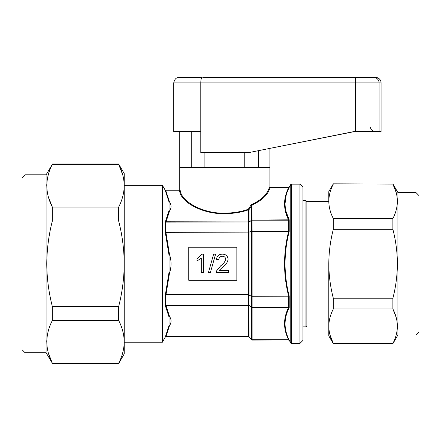<?xml version="1.0" encoding="UTF-8"?>
<svg xmlns="http://www.w3.org/2000/svg" width="441" height="441" viewBox="0 0 441 441"><rect width="100%" height="100%" fill="white"/><g stroke="black" fill="none" stroke-linecap="round" stroke-linejoin="round"><path stroke-width="0.66" d="M354.702 131.55L269.903 148.38L269.903 167.613L258.426 167.613L258.426 150.673M372.634 77.462L375.677 77.462A5.408 5.408 0 0 1 381.085 82.869L200.787 82.869C200.87 79.545 201.333 77.743 202.182 77.462L179.151 77.462C176.334 77.351 174.531 79.154 173.743 82.869L173.743 131.55L200.787 131.55L200.787 82.869L173.743 82.869M373.759 77.462L360.28 77.462L373.759 77.462A5.408 5.342 90 0 1 379.095 82.869L379.095 131.55L381.085 131.55L381.085 82.869M200.787 131.55L200.787 152.586L248.867 152.586L354.04 131.55L379.095 131.55M355.363 131.55L355.363 77.462L203.51 77.462L360.28 77.462M191.229 131.55L191.229 167.613L179.752 167.613L179.752 190.154L179.156 190.755L165.888 190.749A0.601 0.601 0 0 1 165.364 190.451L162.415 185.341L162.415 342.205L124.219 342.205M204.894 152.586L204.894 167.613M244.761 152.586L244.761 167.613M396.145 192.408L392.881 184.079C398.829 195.534 398.829 207.027 392.881 218.549L392.881 229.303C395.814 240.67 397.319 252.158 397.396 263.773C397.297 275.52 395.792 287.008 392.881 298.237L392.881 308.998C398.829 320.453 398.829 331.941 392.881 343.462L333.313 343.704L328.799 335.893L328.799 325.976L306.864 325.976L306.864 201.57L305.96 200.666L302.956 200.666M306.864 201.57L328.799 201.57L328.799 191.653L333.313 183.836L392.881 184.079L333.313 183.836M415.946 192.552L415.946 334.989L418.95 331.985L418.95 195.556L415.946 192.552L397.914 192.552L392.881 183.836M415.946 334.989L397.914 334.989L397.914 192.552M397.38 327.194L397.396 326.23M396.106 317.2L392.881 308.998L333.313 308.998L333.313 298.237C330.403 287.008 328.898 275.52 328.799 263.773L328.799 326.235L328.799 263.773C328.876 252.158 330.381 240.67 333.313 229.303L333.313 218.549C330.392 212.904 328.887 207.16 328.799 201.316C328.892 195.457 330.397 189.713 333.313 184.079M52.336 164.008L118.668 164.008L118.668 164.333C122.262 171.329 124.114 178.451 124.219 185.7L124.219 353.925L118.668 363.538L118.668 363.213L52.336 363.213C45.015 349.007 45.015 334.763 52.336 320.475L52.336 306.506C48.731 292.416 46.878 278.172 46.785 263.773C46.9 249.209 48.753 234.965 52.336 221.04L52.336 207.066C45.015 192.866 45.015 178.622 52.336 164.333L46.09 174.823L46.09 352.717L52.336 363.213L48.323 352.883M25.054 352.717L25.054 174.823L22.05 177.828L22.05 349.713L25.054 352.717L46.09 352.717M46.801 184.487L46.785 185.7M48.367 196.895L52.336 207.066L118.668 207.066L118.668 221.04C122.251 234.965 124.103 249.209 124.219 263.773C124.125 278.172 122.273 292.416 118.668 306.506L118.668 320.475C122.262 327.476 124.114 334.598 124.219 341.847C124.108 349.107 122.256 356.229 118.668 363.213M306.864 325.976L305.96 326.875L305.96 200.666M299.952 184.14L302.956 187.144L302.956 340.397L299.952 343.407L299.952 184.14L291.286 184.14L291.286 343.407L299.952 343.407M124.219 185.341L162.415 185.341M165.364 190.451L165.921 191.014L169.504 201.884L169.046 202.022L165.364 190.727L169.046 202.022L169.046 210.489L169.504 211.151C171.555 208.069 171.555 204.977 169.504 201.884M289.202 219.827L289.202 231.376L252.12 231.519L252.12 296.027L288.618 296.027C283.205 274.523 283.205 253.024 288.618 231.519L289.202 231.376C286.501 242.01 285.118 252.803 285.04 263.773C285.118 274.754 286.507 285.553 289.202 296.165L252.12 296.28L248.316 295.294L251.695 296.027L251.695 231.519L248.823 232.17L248.504 232.639L248.316 232.253L251.695 231.338L251.695 220.324A0.601 0.292 53 0 1 251.695 220.197A0.601 0.518 0 0 1 252.12 220.042L289.202 219.827L288.684 220.219L252.12 220.219A0.601 0.342 180 0 0 251.695 220.324L248.316 222.49L251.695 220.197L251.695 205.55L249.044 209.618A0.601 0.518 0 0 1 248.619 209.773C241.299 212.319 233.372 213.604 224.827 213.631C204.211 214.464 181.119 202.915 179.614 191.014L180.193 190.429C181.62 202.353 204.448 213.951 224.827 213.113C233.256 213.086 241.084 211.796 248.305 209.255L251.271 204.63C261.32 200.22 267.367 194.387 269.418 187.138L270.013 187.712L289.202 187.436C283.706 198.23 283.706 209.028 289.202 219.827L286.121 211.763M289.202 187.436L288.651 187.789L289.202 187.144A0.601 0.601 0 0 1 288.684 187.447L270.504 187.447L269.82 186.896M270.046 187.712L269.418 187.138L269.903 186.846L269.903 167.613L179.752 167.613L179.752 131.55M285.04 203.654L286.121 195.55M248.779 336.753L251.695 339.603A0.601 0.518 0 0 0 252.12 339.752L288.618 339.752C283.205 328.947 283.205 318.193 288.618 307.498L289.202 307.713C283.706 318.446 283.706 329.245 289.202 340.11L288.684 339.829L252.12 339.835A0.601 0.601 180 0 1 251.695 339.658L248.316 336.577L251.695 339.603L251.695 307.349L248.823 305.189L249.044 336.615A0.601 0.518 -0 0 0 248.619 336.461L165.954 336.461L165.364 336.819L169.046 325.519L169.504 325.656L165.954 336.544L165.364 336.819L162.415 342.205M169.046 325.519L169.046 317.057L165.364 305.8L165.954 305.409L169.504 316.39L169.046 317.057M169.046 272.235C168.98 273.277 169.135 273.541 169.504 273.04L165.954 294.902L165.364 294.786L169.046 272.235L169.046 255.306L165.364 232.754L165.954 232.639L169.504 254.501C169.135 254.005 168.98 254.27 169.046 255.306M169.504 211.151L165.954 222.137L165.364 221.74L169.046 210.489M180.193 190.429L179.614 191.014L165.921 191.014M188.765 280.3L236.845 280.3L236.845 247.247L188.765 247.247L188.765 280.3M169.504 273.04C171.555 266.871 171.555 260.692 169.504 254.501M169.504 325.656C171.555 322.575 171.555 319.482 169.504 316.39M165.954 232.639L248.619 232.898L165.364 232.754L165.364 221.74L248.619 221.955L165.954 222.137M248.928 305.381A0.601 0.314 -27.4 0 0 248.504 305.409L165.364 305.8L165.364 294.786L165.954 294.649L248.619 294.649L165.954 294.902M269.418 187.138L269.975 187.789C267.88 194.916 261.844 200.666 251.872 205.043L252.12 231.26L288.618 231.26M288.618 220.219L288.618 220.042C283.205 209.232 283.205 198.483 288.618 187.789L270.046 187.789M179.581 191.014L179.151 190.749M249.667 337.668L250.345 338.335M165.954 305.409L248.504 305.409L248.316 305.056L248.741 305.012L251.695 307.223A0.601 0.342 0 0 0 252.12 307.322L288.618 307.322M165.364 336.819L165.888 336.538L248.316 336.792L165.954 336.544M248.823 305.056A0.601 0.292 -53.1 0 0 248.823 305.189L248.316 305.056L248.316 295.294L248.504 294.902L248.928 295.161L249.044 294.649L248.619 294.649L248.619 232.898L249.044 232.898L248.928 232.385M248.823 231.983A0.601 0.419 -102.9 0 0 248.823 232.17L248.316 232.253L248.504 222.137A0.601 0.314 27.4 0 0 248.928 222.159L249.044 221.806A0.601 0.518 -0 0 1 248.619 221.955L248.619 209.773A0.601 0.298 70.6 0 1 248.305 209.255L249.044 209.618L249.044 221.806M288.618 296.28L289.202 296.165C286.501 285.536 285.118 274.737 285.04 263.773M228.344 270.294L219.287 270.294L222.97 266.855C225.831 264.997 227.545 262.461 228.107 259.258C227.727 255.929 225.825 254.225 222.413 254.143C218.923 254.203 216.944 255.945 216.476 259.369L218.846 259.606C219.012 257.461 220.18 256.353 222.358 256.282C224.359 256.342 225.483 257.34 225.737 259.28C224.921 261.971 223.262 264.126 220.754 265.741L216.487 271.022L216.233 272.67L228.344 272.67L228.344 270.294M208.4 272.67L210.363 272.67L215.588 254.143L213.626 254.143L208.4 272.67M203.648 272.67L203.648 254.143L202.121 254.143L197 258.773L197 260.967L201.278 258.233L201.278 272.67L203.648 272.67M251.668 205.225L251.271 204.63L251.872 205.043A0.601 0.358 -64.9 0 0 251.668 205.225L251.695 205.55A0.601 0.518 0 0 1 252.12 205.396M288.618 339.835L289.202 340.11L290.762 343.104L290.762 184.443L291.286 184.14M289.202 296.165L289.202 307.713L252.12 307.498L252.12 340.099L288.684 339.829M288.651 339.757L289.202 340.11M165.915 221.955L165.915 232.892M165.915 294.654L165.915 305.585M249.044 305.74A0.601 0.518 -0 0 0 248.619 305.585L248.504 336.544A0.601 0.551 79 0 1 248.928 336.77L249.044 336.615M288.651 307.498L288.651 296.027M288.651 231.514L288.651 220.042M251.695 231.338L252.12 231.26L251.695 231.519A0.601 0.419 -102.6 0 1 251.695 231.338M248.779 222.396A0.601 0.397 68.4 0 0 248.741 222.534L248.741 232.016A0.601 0.342 -121.7 0 0 248.779 232.17M248.928 222.159L248.823 222.358A0.601 0.292 53.1 0 0 248.823 222.485M248.779 295.376A0.601 0.342 121.7 0 0 248.741 295.525L248.741 305.012A0.601 0.397 -68.4 0 0 248.779 305.15M248.928 295.161L248.823 295.376A0.601 0.419 102.9 0 0 248.823 295.564M251.695 296.027A0.601 0.419 102.6 0 0 251.695 296.209L251.695 307.223A0.601 0.292 -53 0 0 251.695 307.349A0.601 0.518 -0 0 0 252.12 307.498L252.12 296.027L251.695 296.027M124.219 341.841L124.219 185.7C124.108 192.96 122.256 200.082 118.668 207.066M118.668 164.008L124.219 173.622L124.219 185.7M46.801 340.628L46.785 341.847M122.752 174.928L118.668 164.333L52.336 164.333M52.336 306.506L118.668 306.506M118.668 221.04L52.336 221.04M118.668 320.475L52.336 320.475M397.38 202.281L397.396 201.316M329.989 334.912L333.286 343.412M333.313 343.704L333.313 343.462C330.392 337.823 328.887 332.079 328.799 326.23C328.892 320.375 330.397 314.626 333.313 308.998M333.313 343.462L392.881 343.462M392.881 229.303L333.313 229.303M333.313 298.237L392.881 298.237M333.313 218.549L392.881 218.549M224.827 213.631L224.827 213.113M249.044 232.898L249.044 294.649M370.572 127.047L370.688 128.061C370.561 127.752 370.875 130.916 375.076 131.55M397.914 334.989L392.881 343.704M25.054 174.823L46.09 174.823M305.96 326.875L302.956 326.875M289.202 187.144L290.762 184.443M288.684 340.099L289.202 340.397M290.762 343.104L291.286 343.407M165.364 337.095L165.888 336.792M248.316 336.792L248.741 336.968M252.12 340.099L251.695 339.923M52.336 363.538L118.668 363.538"/></g></svg>
